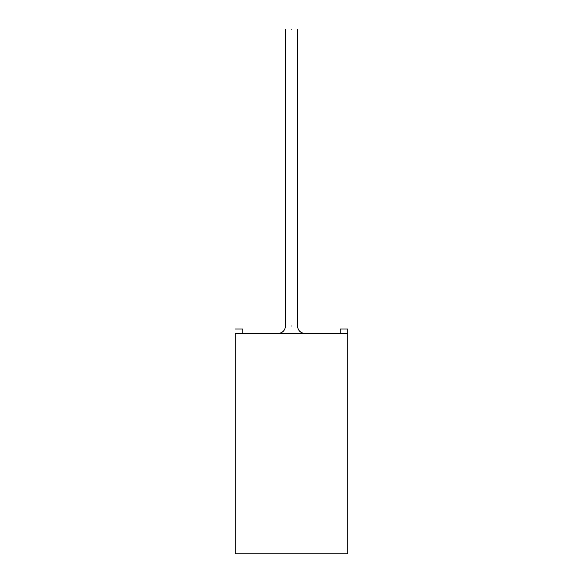 <?xml version="1.0" encoding="UTF-8"?>
<svg xmlns="http://www.w3.org/2000/svg" width="583" height="583" viewBox="0 0 583 583"><rect width="100%" height="100%" fill="white"/><g stroke="black" fill="none" stroke-linecap="round" stroke-linejoin="round"><path stroke-width="0.87" d="M347.716 328.98L347.716 553.85L347.716 333.476L235.284 333.476L347.716 333.476L347.716 328.98L340.224 328.98L340.224 333.476L340.224 328.98L347.716 328.98M235.284 333.476L235.284 553.85L347.716 553.85L235.284 553.85L235.284 333.476M291.5 29.15C298.62 29.15 298.62 29.15 291.5 29.15C284.38 29.15 284.38 29.15 291.5 29.15C284.38 29.15 284.38 29.15 291.5 29.15C298.62 29.15 298.62 29.15 291.5 29.15M291.5 325.977C284.38 325.977 284.38 325.977 291.5 325.977C298.62 325.977 298.62 325.977 291.5 325.977C298.62 325.977 298.62 325.977 291.5 325.977C284.38 325.977 284.38 325.977 291.5 325.977M242.776 333.476L242.776 328.98L235.284 328.98L242.776 328.98L242.776 333.476M297.498 29.15L297.498 325.977C297.957 330.517 300.456 333.017 304.989 333.476M285.502 29.15L285.502 325.977C285.043 330.517 282.544 333.017 278.011 333.476"/></g></svg>
